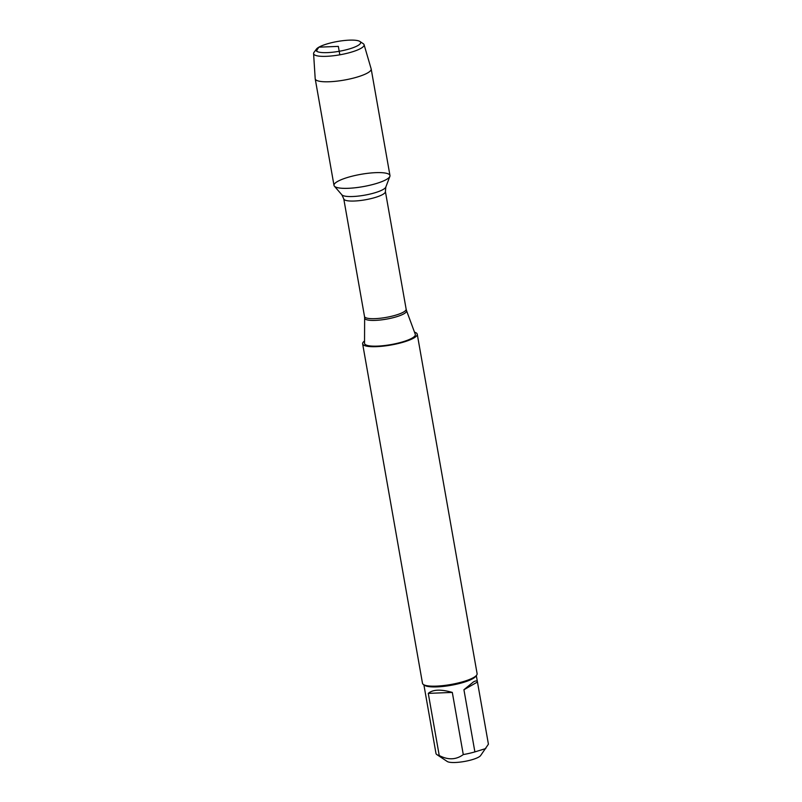 <?xml version="1.0" encoding="UTF-8"?>
<svg xmlns="http://www.w3.org/2000/svg" width="802" height="802" viewBox="0 0 802 802"><rect width="100%" height="100%" fill="white"/><g stroke="black" fill="none" stroke-linecap="round" stroke-linejoin="round"><path stroke-width="1.2" d="M364.529 343.266A25.784 5.674 -10 0 0 383.486 345.662A25.784 5.674 -10 0 0 412.088 338.123A25.784 5.674 -10 0 0 415.286 334.314L406.544 310.645A21.293 4.682 170 0 1 403.917 313.793A21.293 4.682 170 0 1 380.288 320.008A21.293 4.682 170 0 1 364.639 318.033L364.529 343.266M414.494 332.178A27.729 6.095 170 0 1 417.251 334.193A27.729 6.095 170 0 1 413.762 338.053A27.729 6.095 170 0 1 383.526 346.103A27.729 6.095 170 0 1 362.634 343.827A27.729 6.095 170 0 1 364.539 340.99M337.582 181.452A28.421 6.246 -10 0 0 334.384 186.174A28.421 6.246 -10 0 0 363.075 186.635A28.421 6.246 -10 0 0 389.872 176.39A28.421 6.246 -10 0 0 370.323 173.031A28.421 6.246 -10 0 0 337.582 181.452M362.634 343.827L422.494 683.304A27.729 6.095 -10 0 0 423.436 684.527A27.729 6.095 -10 0 0 446.443 685.189A27.729 6.095 -10 0 0 473.621 677.53A27.729 6.095 -10 0 0 476.649 675.154A27.729 6.095 -10 0 0 477.11 673.67L417.251 334.193M476.318 675.585L477.451 682.011C477.17 680.597 475.837 680.577 473.431 681.921L463.927 689.73L477.461 682.021L488.418 744.186L480.588 755.604A17.373 3.82 170 0 1 478.694 757.098A17.373 3.82 170 0 1 461.661 761.9A17.373 3.82 170 0 1 447.245 761.489L436.889 754.622A26.616 5.855 170 0 1 435.987 753.449L423.887 684.838M452.308 692.417C440.869 689.129 432.849 689.449 428.278 693.379L452.308 692.417L463.275 754.572C456.137 759.855 448.128 760.176 439.235 755.534A26.616 5.855 170 0 1 436.889 754.622M428.278 693.379L439.235 755.534M485.791 748.557L474.884 751.895A26.616 5.855 170 0 1 463.275 754.572M463.927 689.73L474.884 751.895M423.436 684.527L424.679 685.359A26.616 5.855 -10 0 0 446.764 685.991A26.616 5.855 -10 0 0 472.849 678.632A26.616 5.855 -10 0 0 475.756 676.347L476.649 675.154M313.582 53.584L315.196 78.696A28.421 6.246 -10 0 0 315.216 78.847L334.003 185.412A28.421 6.246 -10 0 0 355.416 187.738A28.421 6.246 -10 0 0 386.394 179.498A28.421 6.246 -10 0 0 389.972 175.548L371.186 68.982A28.421 6.246 -10 0 0 371.146 68.832L364.078 44.681A25.644 5.634 170 0 1 360.88 48.381A25.644 5.634 170 0 1 332.619 55.849A25.644 5.634 170 0 1 313.582 53.584A25.644 5.634 170 0 1 314.023 52.351L316.419 49.112A22.646 4.982 -10 0 0 330.675 52.411A22.646 4.982 -10 0 0 357.792 45.604A22.646 4.982 -10 0 0 359.877 41.453A22.646 4.982 -10 0 0 337.482 41.483A22.646 4.982 -10 0 0 316.419 49.112M315.216 78.847A28.421 6.246 -10 0 0 336.619 81.182A28.421 6.246 -10 0 0 367.607 72.932A28.421 6.246 -10 0 0 371.186 68.982M359.877 41.453L363.236 43.679A25.644 5.634 170 0 1 364.078 44.681M339.827 54.817L338.344 46.386L318.895 47.168L316.83 50.145L316.93 51.398M364.639 318.033L364.509 316.499A21.143 4.652 -10 0 0 386.133 317.402A21.143 4.652 -10 0 0 406.143 309.161L385.401 191.528A21.143 4.652 170 0 1 365.391 199.778A21.143 4.652 170 0 1 343.767 198.876L341.863 194.826A22.506 4.942 -10 0 0 364.579 195.187A22.506 4.942 -10 0 0 385.812 187.077L389.872 176.39M364.509 316.499L343.767 198.876M341.863 194.826L334.384 186.174M385.401 191.528L385.812 187.077M406.143 309.161L406.544 310.645"/></g></svg>
